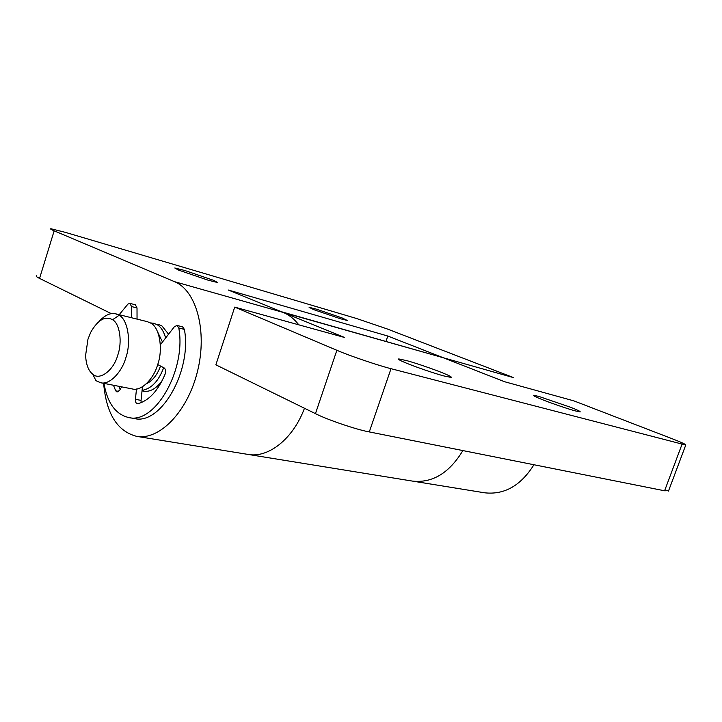 <?xml version="1.0" encoding="UTF-8"?>
<svg xmlns="http://www.w3.org/2000/svg" width="722" height="722" viewBox="0 0 722 722"><rect width="100%" height="100%" fill="white"/><g stroke="black" fill="none" stroke-linecap="round" stroke-linejoin="round"><path stroke-width="1.08" d="M165.645 337.968C163.741 331.308 160.889 326.867 157.098 324.665L153.696 323.248L150.356 322.914M142.081 390.412C151.449 388.662 158.65 381.081 163.677 367.678M162.486 342.038L157.712 332.111M146.223 383.896C152.577 380.783 157.351 374.835 160.528 366.036M92.714 374.122C99.329 380.927 113.661 370.639 117.758 355.143C122.469 342.264 119.834 323.438 112.569 319.747C105.168 315.64 97.894 319.828 90.719 332.3L87.958 339.223L85.602 355.423C86.071 364.601 88.436 370.837 92.714 374.122L95.972 380.702L100.566 382.714L132.316 388.95C141.106 391.559 153.633 379.05 157.613 364.8C163.325 349.493 159.643 327.102 150.609 323.059L147.216 321.633L115.809 313.853C110.61 312.59 105.177 314.963 99.528 320.983M100.566 382.714C109.248 385.331 121.756 372.471 125.799 357.868C131.404 342.363 127.993 319.684 119.157 315.279L115.809 313.853M112.569 319.747L119.157 315.279M131.521 317.743L131.512 306.552L129.897 303.366L127.947 304.079L119.202 314.693M113.471 385.25L115.691 390.819L117.045 392.01L119.644 390.277L121.639 386.857M142.46 386.748L141.043 400.385L135.42 399.32L136.494 389.014M135.42 399.32C135.276 401.775 135.898 403.228 137.297 403.688L137.983 403.67C149.048 400.575 158.082 390.737 165.094 374.158C166.015 371.207 165.69 369.123 164.129 367.913L157.685 364.556M103.959 383.382C107.352 402.984 115.583 414.365 128.66 417.533C154.842 424.59 186.52 369.817 178.794 327.987L177.016 325.442L174.363 326.741L160.338 344.8M137.045 319.115L137.018 307.96L135.402 304.792L129.897 303.366M119.049 386.342L120.159 389.402M141.043 400.385L141.187 402.659M128.66 417.533L134.301 418.516C160.537 425.574 192.178 371.054 184.39 329.385L182.612 326.84L177.016 325.442M542.655 399.762C551.067 403.147 568.521 409.121 575.127 410.863L580.172 411.919C580.632 411.513 577.392 409.943 570.443 407.226L538.928 396.45L533.486 395.277C532.899 395.62 535.959 397.118 542.655 399.762M406.585 363.211C415.033 366.758 434.906 373.581 443.543 375.855L451.133 377.444C452.026 377.055 449.201 375.548 442.64 372.895C434.148 369.384 415.565 363.013 406.919 360.675L398.761 358.924C397.741 359.231 400.358 360.666 406.585 363.211M533.937 464.742C520.797 485.671 504.344 495.021 484.579 492.792L412.343 481.078C432.37 483.289 449.219 473.118 462.874 450.573C449.219 473.118 432.37 483.289 412.343 481.078L248.097 454.427C268.431 458.244 293.087 438.913 304.476 408.255C293.087 438.913 268.431 458.244 248.097 454.427L136.702 436.359C159.49 440.519 187.756 411.567 197.53 371.216C207.557 330.938 196.294 290.352 174.507 281.67L443.29 357.751L387.804 336.037L228.242 290.018L344.602 337.49L234.713 307.112L336.867 350.278C348.555 355.423 378.86 365.72 391.017 368.689L685.756 445.032C686.017 444.436 681.351 442.279 671.749 438.579L573.9 400.881L504.425 381.676L443.29 357.751L513.667 377.669L387.109 328.907L356.172 318.384L65.395 232.367L50.946 228.748C49.944 228.811 51.009 229.497 54.159 230.823L174.507 281.67M281.526 311.76L443.29 357.751M391.017 368.689L369.285 431.918C356.93 429.789 326.813 419.563 315.46 413.643L215.869 364.827L234.713 307.112M668.635 490.671L664.592 490.789L682.001 444.337M369.285 431.918L664.592 490.789M313.772 309.657L340.387 318.745L347.246 320.451L342.246 317.987L316.281 309.115L309.088 307.31L313.772 309.657M178.433 270.046L207.981 280.145L217.629 282.546L213.64 280.353L184.895 270.524L174.796 267.988L178.433 270.046M168.578 334.196L161.999 326.001L158.289 324.386M142.035 390.855L143.507 391.143C149.743 392.245 155.907 388.869 161.99 381.017M111.368 313.655L39.566 278.412C36.488 276.914 35.495 275.994 36.587 275.66M103.634 383.319C106.242 413.67 117.262 431.35 136.702 436.359M298.791 324.828C294.296 318.989 289.089 314.855 283.177 312.427M385.99 341.344L387.804 336.037M137.018 307.96L131.512 306.552M118.751 391.405L115.691 390.819M184.39 329.385L178.794 327.987M315.46 413.643L336.867 350.278M54.159 230.823L39.566 278.412M398.607 359.375L398.761 358.924M668.482 491.077L685.756 445.032"/></g></svg>
